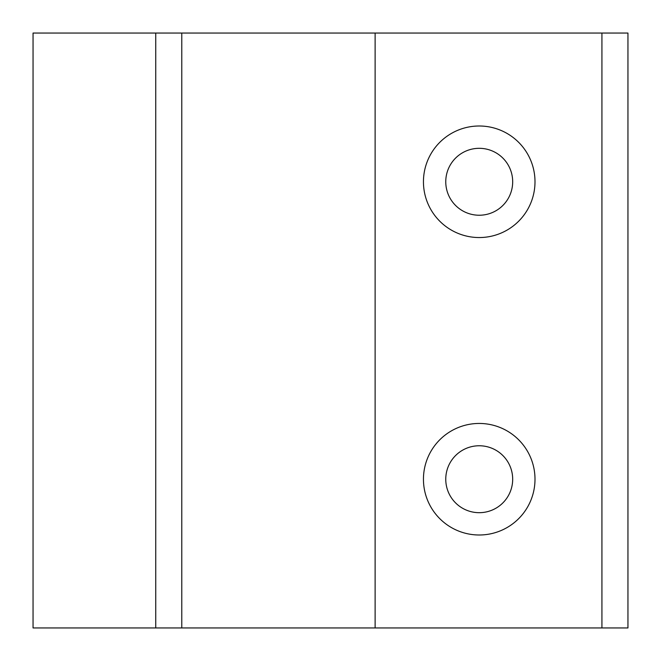 <?xml version="1.0" encoding="UTF-8"?>
<svg xmlns="http://www.w3.org/2000/svg" width="661" height="661" viewBox="0 0 661 661"><rect width="100%" height="100%" fill="white"/><g stroke="black" fill="none" stroke-linecap="round" stroke-linejoin="round"><path stroke-width="0.99" d="M445.762 479.225A33.463 33.463 0 0 0 495.957 508.202A33.463 33.463 0 0 0 495.957 450.248A33.463 33.463 0 0 0 445.762 479.225M534.997 479.225A55.772 55.772 0 0 1 451.339 527.528A55.772 55.772 0 0 1 451.339 430.922A55.772 55.772 0 0 1 534.997 479.225M445.762 181.775A33.463 33.463 0 0 0 495.957 210.752A33.463 33.463 0 0 0 495.957 152.798A33.463 33.463 0 0 0 445.762 181.775M534.997 181.775A55.772 55.772 0 0 1 451.339 230.078A55.772 55.772 0 0 1 451.339 133.472A55.772 55.772 0 0 1 534.997 181.775M155.748 33.05L33.05 33.05L33.05 627.95L627.95 627.95L627.95 33.05L155.748 33.05L155.748 627.95M181.775 33.05L181.775 627.95M375.118 33.05L375.118 627.95M601.923 33.05L601.923 627.95"/></g></svg>
